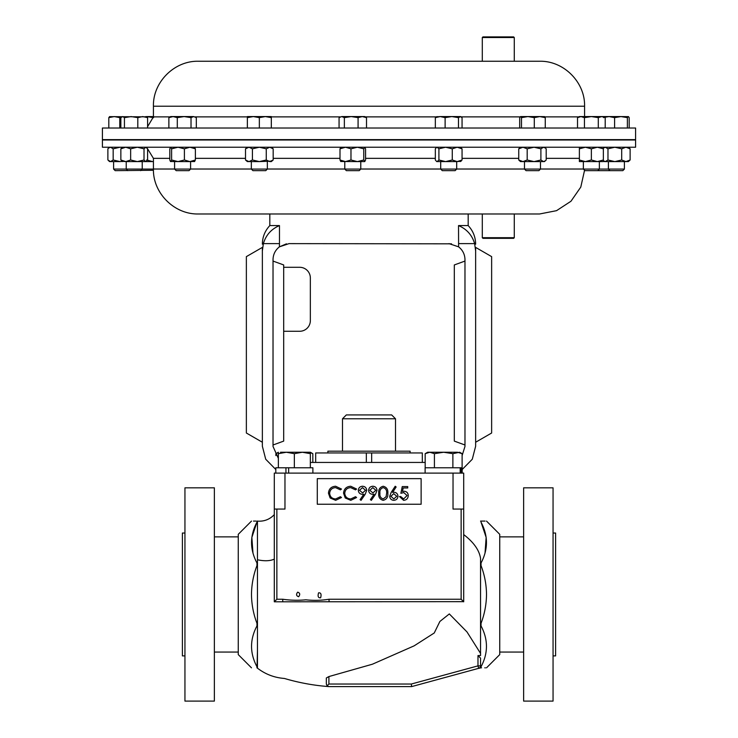 <?xml version="1.0" encoding="UTF-8"?>
<svg xmlns="http://www.w3.org/2000/svg" width="738" height="738" viewBox="0 0 738 738"><rect width="100%" height="100%" fill="white"/><g stroke="black" fill="none" stroke-linecap="round" stroke-linejoin="round"><path stroke-width="1.11" d="M514.285 237.691L513.648 238.337L482.938 238.337L482.292 237.691L514.285 237.691L514.285 213.974L539.626 213.974L198.374 213.974L269.822 213.974L269.822 225.579L279.471 225.579C271.298 229.066 265.938 235.081 263.365 243.623L279.471 243.623L279.471 225.579L276.805 226.806M410.116 452.957L410.116 451.186L327.884 451.186L327.884 452.957M342.497 418.769L346.343 414.922L391.657 414.922L395.503 418.769L342.497 418.769L342.497 451.186M451.536 243.826L289.019 243.623L279.398 246.843L286.455 243.826M448.981 243.623L458.602 246.843C462.717 250.108 464.839 254.37 464.977 259.619L464.977 446.444L462.117 455.567M482.292 237.691L482.292 213.974L468.178 213.974L468.178 225.579L458.529 225.579L458.602 246.843M486.517 521.093L499.737 534.321L499.737 654.606L486.517 667.825M478.722 668.324L481.038 667.825L481.038 666.755C488.252 653.139 488.252 639.532 481.038 625.925L481.038 623.333C484.58 614.034 486.397 604.413 486.517 594.459C486.397 584.514 484.58 574.893 481.038 565.594L481.038 562.993C488.252 549.386 488.252 535.779 481.038 522.172L486.148 537.412L485.023 553.085M481.038 522.172L481.038 521.093C488.252 521.093 488.252 521.093 481.038 521.093L485.06 521.093M553.057 594.459L553.057 487.827L523.629 487.827L523.629 701.1L553.057 701.1L553.057 594.459M553.057 655.888L555.613 655.888L555.613 533.039L553.057 533.039M251.483 667.825L238.263 654.606L238.263 534.321L251.483 521.093M257.461 589.551L257.461 624.855L256.962 624.855L256.962 623.333C253.42 614.016 251.603 604.394 251.483 594.459C251.603 584.514 253.42 574.893 256.962 565.594L256.962 562.993C249.748 549.386 249.748 535.779 256.962 522.172L251.852 537.412L252.977 553.085M256.962 564.072L257.461 564.072L257.461 521.093L256.962 521.093C249.748 521.093 249.748 521.093 256.962 521.093L256.962 522.172M253.521 521.093L255.966 521.093M214.371 594.459L214.371 487.827L184.943 487.827L184.943 701.1L214.371 701.1L214.371 594.459M184.943 655.888L182.387 655.888L182.387 533.039L184.943 533.039M326.344 684.034L326.344 677.973L328.908 676.562L328.908 684.034L327.091 685.851L326.344 684.034L327.211 685.962L326.344 683.969M328.908 676.562L372.386 664.218L414.11 645.861L434.248 632.983L439.876 621.47L449.322 613.933L466.988 631.931L480.539 653.388M463.695 601.664L274.305 601.802L274.305 601.249M257.461 641.866L257.461 667.825L256.962 667.825C249.748 667.825 249.748 667.825 256.962 667.825C249.748 667.825 249.748 667.825 256.962 667.825L256.962 666.755C249.748 653.139 249.748 639.532 256.962 625.925L256.962 624.855M328.548 686.571C313.613 685.445 298.908 682.742 284.416 678.462C274.167 677.668 265.034 674.126 257.027 667.825L257.461 650.713M102.407 147.222L635.593 147.222L635.593 139.999L102.407 139.999L102.407 147.222M460.171 473.104L460.171 467.772L462.182 467.772L462.182 473.104M460.171 467.772L425.116 467.772L425.116 473.104M461.287 473.104L461.287 467.772M463.695 509.063C465.678 509.063 465.678 509.063 463.695 509.063L463.695 601.802L461.139 599.238L461.139 509.063L463.695 509.063L463.695 473.104L284.969 473.104L284.969 509.063L276.861 509.063L276.861 599.238L282.746 599.238C290.44 600.354 298.152 600.548 305.864 599.81C313.567 600.667 321.298 600.474 329.047 599.238L461.139 599.238M276.861 599.238L274.305 601.802L274.305 509.063L276.861 509.063M453.031 473.104L453.031 509.063L461.139 509.063M318.576 592.845C320.901 592.577 321.593 594.228 320.633 597.798C318.235 598.038 317.543 596.387 318.576 592.845M297.663 592.162C300.006 592.937 300.338 594.459 298.65 596.719C296.27 595.907 295.947 594.394 297.663 592.162M463.695 534.589C473.63 542.209 479.248 550.114 480.539 558.306L480.539 624.855L481.038 624.855M480.539 624.855L480.539 655.565L477.984 655.565L480.539 658.121L480.539 665.944M411.656 686.598L411.315 684.034L477.984 665.87L478.658 668.342A2.555 2.555 0 0 0 480.539 665.87L480.539 667.825L411.656 686.598L328.908 686.598L327.091 685.851M480.539 564.072L481.038 564.072M480.539 521.093L481.038 521.093M481.038 667.825C488.252 667.825 488.252 667.825 481.038 667.825L481.545 667.825M484.792 667.825L485.364 667.825M257.461 521.093L257.045 521.093A2.555 2.5 -90 0 1 257.009 521.093A2.555 2.555 90 0 1 256.99 521.093L256.99 521.093C263.853 521.701 269.61 519.543 274.305 514.626M257.461 624.855L257.461 642.143M257.461 564.072L257.461 590.096M329.047 601.802L329.047 599.238M282.746 601.802L282.746 599.238M317.285 504.248L421.13 504.248L421.13 478.648L317.285 478.648L317.285 504.248M274.305 509.063L274.305 473.104L284.969 473.104M425.18 462.44L310.347 462.44M273.023 261.067L283.687 264.951L283.687 441.112L273.023 444.996M283.687 331.279L299.683 331.279A10.664 10.664 0 0 0 310.347 320.615L310.347 277.958A10.664 10.664 0 0 0 299.683 267.294L283.687 267.294M462.182 469.516L472.283 459.239L475.641 446.232L475.641 250.948L474.635 243.623L458.529 243.623M475.641 442.246L475.641 247.396L491.637 256.63L491.637 433.012L475.641 442.246M475.641 250.948C475.641 242.737 475.641 242.737 475.641 250.948M278.355 458.363L273.023 446.444L273.023 259.619C273.161 254.37 275.283 250.108 279.398 246.843L279.471 243.623M262.359 442.246L262.359 247.396L246.363 256.63L246.363 433.012L262.359 442.246M275.818 469.516L265.717 459.239L262.359 446.232L262.359 250.948C262.359 242.737 262.359 242.737 262.359 250.948L263.365 243.623M474.635 243.623C472.099 235.108 466.73 229.094 458.529 225.579M464.977 261.067L454.313 264.951L454.313 441.112L464.977 444.996M429.802 452.246L427.653 452.246L425.18 453.676L429.802 452.246L434.414 453.676L443.649 452.246L429.802 452.246M452.883 467.772L452.883 453.676L443.649 452.246L457.505 452.246L462.117 453.676L462.117 467.772M462.117 453.676L459.645 452.246L452.883 453.676M425.18 467.772L425.18 453.676M434.414 467.772L434.414 453.676M288.641 473.104L288.641 467.772L275.818 467.772L275.818 473.104M285.947 473.104L285.947 467.772M312.884 473.104L312.884 467.772L288.641 467.772M310.347 452.246L286.353 452.246L294.351 453.676L302.349 452.246L310.347 453.676L310.347 452.246L312.82 453.676L310.347 452.579M280.495 452.246L286.353 452.246L278.355 453.676L278.355 452.246L275.883 453.676L278.355 452.579M310.347 467.772L310.347 453.676M278.355 467.772L278.355 453.676M294.351 467.772L294.351 453.676M312.82 462.44L312.82 453.676M275.883 455.567L275.883 453.676M402.247 486.591L407.736 486.591L407.736 487.966L403.188 487.966L402.468 491.49L404.037 491.231C406.693 491.462 408.105 492.919 408.252 495.604C408.04 498.528 406.49 500.106 403.585 500.327L399.498 496.545L400.706 496.545L403.658 498.953L407.053 495.558L403.824 492.597L400.872 493.288L402.247 486.591M393.834 498.953L396.758 496.296L393.732 493.63L390.919 496.296L393.834 498.953M395.208 486.25L396.131 486.979L392.598 492.384L393.981 492.255C396.417 492.467 397.745 493.796 397.957 496.222C397.727 498.759 396.324 500.124 393.769 500.327C391.288 500.096 389.932 498.74 389.719 496.25L391.214 492.357L395.208 486.25M386.629 493.288C386.933 490.336 385.808 488.445 383.253 487.624C380.67 488.427 379.563 490.318 379.932 493.288C379.563 496.25 380.67 498.141 383.253 498.953L386.122 496.656L386.629 493.288M378.732 493.288C378.336 489.488 379.83 487.145 383.206 486.25C386.62 487.126 388.16 489.469 387.828 493.288C388.16 497.108 386.62 499.451 383.206 500.327C379.839 499.432 378.345 497.089 378.732 493.288M372.81 487.624L369.812 490.281L372.93 492.947L375.817 490.281L372.81 487.624M371.352 500.327L370.393 499.654L374.111 494.211L372.708 494.312C370.227 494.128 368.862 492.809 368.603 490.346C368.871 487.809 370.291 486.443 372.865 486.25C375.393 486.462 376.777 487.836 377.017 490.364L375.476 494.294L371.352 500.327M362.506 487.624L359.507 490.281L362.635 492.947L365.513 490.281L362.506 487.624M361.057 500.327L360.098 499.654L363.816 494.211L362.404 494.312C359.923 494.128 358.557 492.809 358.308 490.346C358.567 487.809 359.987 486.443 362.57 486.25C365.098 486.462 366.482 487.836 366.721 490.364L365.172 494.294L361.057 500.327M350.753 486.25L356.592 489.045L355.541 489.857L350.679 487.624C347.091 487.873 345.107 489.764 344.747 493.298C345.126 496.868 347.128 498.75 350.762 498.953L355.541 496.72L356.592 497.513L350.762 500.327L345.246 497.984L343.548 493.205C343.973 488.87 346.371 486.545 350.753 486.25M335.642 486.25L341.491 489.045L340.439 489.857L335.569 487.624C331.98 487.873 330.006 489.764 329.646 493.298C330.024 496.868 332.026 498.75 335.652 498.953L340.439 496.72L341.491 497.513L335.661 500.327L330.144 497.984L328.447 493.205C328.862 488.87 331.27 486.545 335.642 486.25M366.334 462.44L366.334 452.957L371.666 452.957L371.666 462.44M371.666 452.957L422.32 452.957L422.32 462.44M315.679 462.44L315.679 452.957L366.334 452.957M482.292 37.537L482.938 36.9L513.648 36.9L514.285 37.537L482.292 37.537L482.292 61.254L198.374 61.254L539.626 61.254C563.648 60.636 585.197 82.195 584.579 106.217L153.421 106.217C152.803 82.195 174.352 60.636 198.374 61.254M102.407 139.639L635.593 139.639L635.593 128.015L102.407 128.015L102.407 139.639M597.771 170.662L599.367 169.076L583.371 169.076L584.957 170.662L622.807 170.662L624.403 169.076L624.403 161.594M153.439 170.275L115.193 170.662L113.597 169.076L153.421 169.076M456.693 169.076L455.106 170.662L442.283 170.662L440.697 169.076L456.693 169.076L456.693 161.594M190.588 169.076L189.002 170.662L176.188 170.662L174.592 169.076L190.588 169.076L190.588 161.594M184.399 148.818L178.006 147.222L171.613 148.818L171.613 159.998L178.006 161.594L189.887 161.594L184.399 159.998L184.399 148.818L189.887 147.222L195.376 148.818L194.481 147.222M540.474 169.076L538.888 170.662L526.065 170.662L524.478 169.076L540.474 169.076L540.474 161.594M599.367 161.594L599.367 169.076L624.403 169.076M360.781 169.076L359.194 170.662L346.371 170.662L344.784 169.076L360.781 169.076L360.781 161.594M364.876 161.511L363.76 159.998L357.367 161.594L364.664 161.594L365.568 159.998L365.568 148.818L364.664 147.222L363.76 148.818L357.367 147.222L350.974 148.818L350.974 159.998L357.367 161.594L340.698 161.511M267.341 169.076L265.754 170.662L252.931 170.662L251.344 169.076L267.341 169.076L267.341 161.594M251.344 169.076L251.344 161.594M580.981 116.576L579.376 116.576L577.522 117.646L580.981 116.576L584.441 117.646L591.369 116.576L580.981 116.576M598.287 128.015L598.287 117.646L591.369 116.576L601.747 116.576L605.206 117.646L605.206 128.015M604.616 117.314L609.108 116.576L614.597 117.646L620.99 116.576L601.747 116.576L598.287 117.646M577.522 128.015L577.522 117.646M584.441 128.015L584.441 117.646M271.326 116.576L253.346 116.576L259.342 117.646L265.339 116.576L271.326 117.646L271.326 116.576M247.359 116.576L253.346 116.576L247.359 117.646L247.359 116.576M271.326 128.015L271.326 117.646M247.359 128.015L247.359 117.646M259.342 128.015L259.342 117.646M153.421 116.576L146.631 116.576L153.559 117.646M364.775 116.576L351.223 116.576L358.078 117.646L362.293 116.576L366.509 117.646L364.775 116.576M341.712 116.576L339.065 117.646L341.712 116.576L351.223 116.576L344.36 117.646L341.712 116.576M366.509 128.015L366.509 117.646M339.065 128.015L339.065 117.646M344.36 128.015L344.36 117.646M358.078 128.015L358.078 117.646M146.631 116.825L109.51 116.641M109.713 116.576L108.809 117.646L114.298 116.576L119.787 117.646L121.272 117.231M119.787 128.015L119.787 117.646M108.809 128.015L108.809 117.646M627.383 128.015L627.383 117.646L620.99 116.576L628.49 116.641L629.191 117.646L629.191 128.015M627.383 117.646L628.287 116.576M604.523 116.576L603.619 117.646M614.597 128.015L614.597 117.646M520.594 116.576L521.489 117.646L527.891 116.576L520.594 116.576L519.69 117.646L519.69 128.015M534.284 128.015L534.284 117.646L527.891 116.576L539.773 116.576L545.262 117.646L544.358 116.576M544.561 116.641L539.773 116.576L534.284 117.646M521.489 128.015L521.489 117.646M545.262 128.015L545.262 117.646M193.67 116.576L173.089 116.576L177.295 117.646L184.159 116.576L191.022 117.646L193.67 116.576L196.317 117.646L193.67 116.576M170.607 116.576L173.089 116.576L168.873 117.646L170.607 116.576M191.022 128.015L191.022 117.646M196.317 128.015L196.317 117.646M168.873 128.015L168.873 117.646M177.295 128.015L177.295 117.646M460.678 116.576L451.794 116.576L458.483 117.646L460.678 116.576M437.117 116.576L435.328 117.646L440.217 116.576L436.287 116.825M440.217 116.576L451.794 116.576L445.115 117.646L440.217 116.576M460.272 116.576L462.062 117.646L462.062 128.015M435.328 128.015L435.328 117.646M445.115 128.015L445.115 117.646M458.483 128.015L458.483 117.646M120.857 128.015L120.857 117.646L122.646 116.576L124.436 117.646L131.124 116.576L137.803 117.646L142.702 116.576L147.591 117.646L145.801 116.576M137.803 128.015L137.803 117.646M147.591 128.015L147.591 117.646M124.436 128.015L124.436 117.646M603.352 147.222L603.352 161.594L579.376 161.594L579.376 147.222M603.352 148.818L597.356 147.222L591.369 148.818L585.372 147.222L579.376 148.818M603.352 159.998L597.356 161.594L591.369 159.998L591.369 148.818M591.369 159.998L585.372 161.594L579.376 159.998M273.18 159.998L269.721 161.594L271.326 161.594L273.18 159.998L273.18 148.818L269.721 147.222L266.261 148.818L259.342 147.222L252.424 148.818L252.424 159.998L259.342 161.594L271.492 161.152M269.721 161.594L266.261 159.998L259.342 161.594L247.359 161.594L245.505 159.998L245.505 148.818L248.964 147.222L252.424 148.818M269.721 147.222L271.492 147.665M266.261 159.998L266.261 148.818M252.424 159.998L248.964 161.594L245.505 159.998M146.631 159.998L152.628 161.594L137.323 161.594L130.644 159.998L130.644 148.818L137.323 147.222L144.011 148.818L145.801 147.222L147.591 148.818L147.591 159.998L145.801 161.594L144.011 159.998L144.011 148.818M363.76 159.998L363.76 148.818M350.974 148.818L345.485 147.222L339.997 148.818L340.901 147.222M350.974 159.998L345.485 161.594L339.997 159.998L339.997 148.818M339.997 159.998L340.901 161.594M109.611 147.222L107.877 148.818L107.877 159.998L110.525 161.594L120.036 161.594L113.172 159.998L113.172 148.818L120.036 147.222L122.065 147.369M112.084 161.594L109.611 161.594L108.624 160.746M122.065 161.447L120.036 161.594M108.624 148.07L110.525 147.222L113.172 148.818M110.525 161.594L113.172 159.998M628.389 147.222L630.123 148.818L630.123 159.998L628.389 161.594L604.413 161.594L603.352 160.672M630.123 159.998L625.916 161.594L621.7 159.998L614.837 161.594L607.974 159.998L605.326 161.594L606.894 161.594M630.123 148.818L625.916 147.222L621.7 148.818L614.837 147.222L607.974 148.818L605.326 147.222L603.352 148.144M621.7 159.998L621.7 148.818M607.974 159.998L607.974 148.818M605.326 161.594L603.426 160.746M540.899 148.818L540.899 159.998L543.546 161.594L544.46 161.594L546.194 159.998L546.194 148.818L545.447 148.07L543.546 147.222L540.899 148.818L534.035 147.222L527.181 148.818L522.965 147.222L518.749 148.818L520.484 147.222M545.447 160.746L543.546 161.594L520.484 161.594L518.749 159.998L518.749 148.818M540.899 159.998L534.035 161.594L527.181 159.998L527.181 148.818M527.181 159.998L522.965 161.594L518.749 159.998M184.399 159.998L178.006 161.594L170.506 161.511L169.805 159.998L169.805 148.818L170.607 147.222M194.684 161.511L189.887 161.594L195.376 159.998L195.376 148.818M194.481 161.594L195.376 159.998M171.613 148.818L170.709 147.222M171.613 159.998L170.709 161.594M460.272 147.222L462.062 148.818L457.173 147.222L452.274 148.818L452.274 159.998L457.173 161.594L461.102 161.235M460.272 161.594L462.062 159.998L457.173 161.594L436.712 161.594L435.328 159.998L435.328 148.818L436.712 147.222M462.062 159.998L462.062 148.818M452.274 148.818L445.595 147.222L438.907 148.818L437.117 147.222M452.274 159.998L445.595 161.594L438.907 159.998L438.907 148.818M438.907 159.998L437.117 161.594M130.644 148.818L125.746 147.222L120.857 148.818L120.857 159.998L125.746 161.594L137.323 161.594L144.011 159.998M130.644 159.998L125.746 161.594L121.816 161.235M120.857 148.818L122.646 147.222M120.857 159.998L122.646 161.594M604.071 147.517L603.352 147.692M604.071 161.299L603.352 161.124M257.461 559.773C264.462 561.258 270.08 561.037 274.305 559.118M174.592 169.02L153.421 169.02L153.421 158.356L169.805 158.356M195.376 158.356L245.505 158.356M273.18 158.356L339.997 158.356M365.568 158.356L435.328 158.356M462.062 158.356L518.749 158.356M546.194 158.356L579.376 158.356M190.588 169.02L251.344 169.02M267.341 169.02L344.784 169.02M360.781 169.02L440.697 169.02M456.693 169.02L524.478 169.02M540.474 169.02L583.371 169.02M478.658 668.342A2.555 2.555 0 0 0 480.539 665.87L477.984 665.87L477.984 655.565M328.908 684.034L411.315 684.034M247.359 116.881L195.1 116.881M170.091 116.881L153.421 116.881L147.591 126.668M578.86 116.881L544.819 116.881M520.124 116.881L461.195 116.881M436.195 116.881L365.292 116.881M340.283 116.881L271.326 116.881M395.503 418.769L395.503 451.186M523.629 536.877L499.737 536.877M238.263 536.877L214.371 536.877M153.421 169.02C152.803 193.042 174.352 214.592 198.374 213.974M143.642 139.639L142.222 139.648M126.226 139.786L102.407 139.999M599.367 139.676L608.407 139.639M624.403 139.639L635.593 139.999M584.561 170.275L580.788 187.092L570.963 201.253L556.535 210.671L539.626 213.974M153.421 158.356L147.351 148.439M238.263 652.051L214.371 652.051M523.629 652.051L499.737 652.051M269.822 225.579C264.951 230.819 262.46 237.009 262.359 244.167M468.178 225.579C473.049 230.819 475.54 237.009 475.641 244.167M514.285 37.537L514.285 61.254M127.812 170.662L126.226 169.076L126.226 161.594M174.592 169.076L174.592 161.594M113.597 169.076L113.597 161.594M584.579 106.217L584.579 116.576M153.421 106.217L153.421 116.881M603.352 116.576L605.206 117.646M583.371 169.076L583.371 161.594M247.359 147.222L245.505 148.818M271.326 147.222L273.18 148.818M344.784 169.076L344.784 161.594M604.413 147.222L603.426 148.07M609.994 170.662L608.407 169.076L608.407 161.594M544.46 147.222L545.447 148.07M524.478 169.076L524.478 161.594M440.697 169.076L440.697 161.594M140.635 170.662L142.222 169.076L142.222 161.594"/></g></svg>
